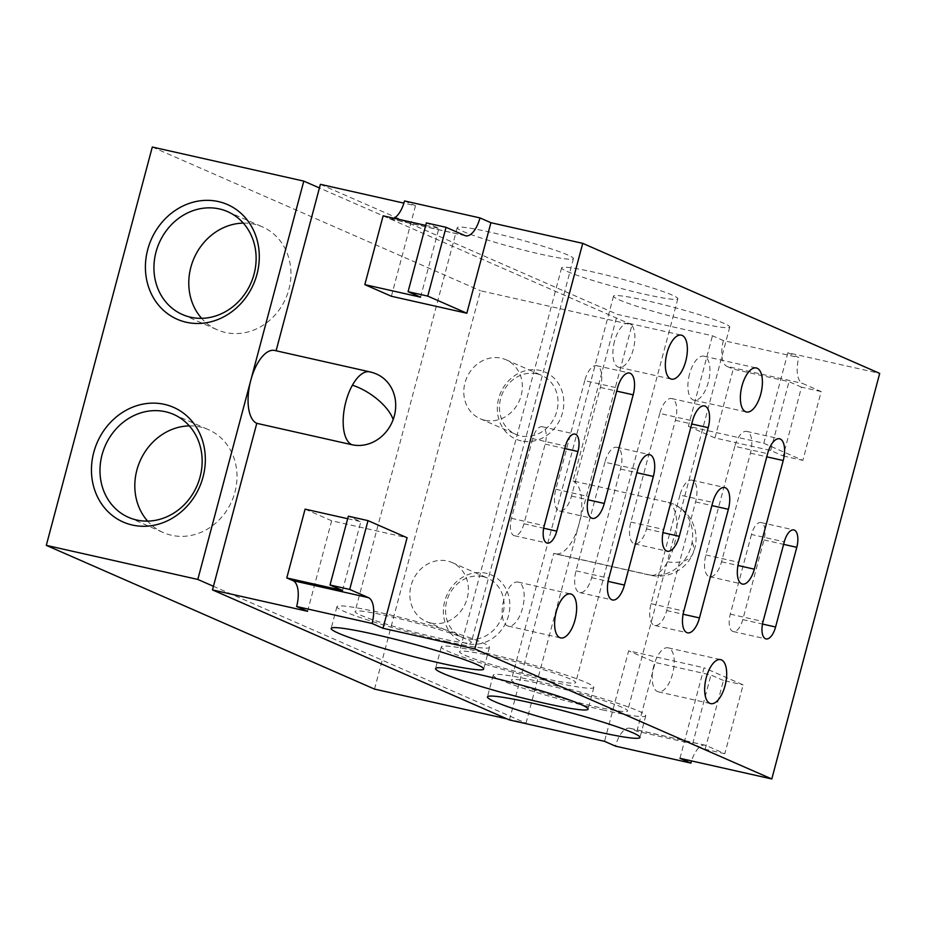 <?xml version="1.0" encoding="UTF-8"?>
<svg xmlns="http://www.w3.org/2000/svg" width="926" height="926" viewBox="0 0 926 926"><rect width="100%" height="100%" fill="white"/><g stroke="black" fill="none" stroke-linecap="round" stroke-linejoin="round"><path stroke-width="0.69" stroke-dasharray="4.63 3.47" d="M307.571 611.299L331.658 520.771L407.093 537.74M391.397 296.262L415.485 205.734L403.91 203.13M376.604 374.092A37.584 33.486 113.6 0 0 371.164 372.298L276.098 350.769M274.675 350.456A37.584 16.818 -77.3 0 1 276.064 350.908M507.043 718.9L526.026 723.171L213.431 586.285M467.248 643.663A36.565 32.572 113.6 0 1 444.723 601.263A36.565 32.572 113.6 0 1 485.988 573.206A36.565 32.572 113.6 0 1 508.524 615.616A36.565 32.572 113.6 0 1 467.248 643.663M521.199 440.88A36.565 32.572 113.6 0 1 498.674 398.469A36.565 32.572 113.6 0 1 539.951 370.423A36.565 32.572 113.6 0 1 562.476 412.834A36.565 32.572 113.6 0 1 521.199 440.88M374.521 689.094L480.513 290.764L632.018 324.852L319.424 187.955M526.026 723.171L632.018 324.852M152.292 147.026L480.513 290.764M668.132 502.355A37.584 16.818 -77.3 0 1 667.623 561.862A37.584 16.818 -77.3 0 1 650.249 575.231A37.584 16.818 -77.3 0 1 648.86 574.768A37.584 33.486 -66.4 0 0 692.104 542.161A37.584 33.486 -66.4 0 0 673.572 504.138A37.584 33.486 -66.4 0 0 668.132 502.355L573.032 480.953L617.353 314.377L712.453 335.779L723.391 340.571L798.814 357.54L787.876 352.748L879.7 373.398M320.384 184.332L617.353 314.377M696.641 322.572A60.132 4.642 -165.1 0 0 729.746 327.075A60.132 4.642 -165.1 0 0 646.626 300.661A60.132 4.642 -165.1 0 0 613.521 296.158A60.132 4.642 -165.1 0 0 696.641 322.572M540.344 254.118A60.132 4.642 -165.1 0 0 573.449 258.632A60.132 4.642 -165.1 0 0 490.329 232.218A60.132 4.642 -165.1 0 0 457.224 227.703A60.132 4.642 -165.1 0 0 540.344 254.118M644.727 294.248A60.132 4.642 -165.1 0 0 677.832 298.762A60.132 4.642 -165.1 0 0 594.712 272.348A60.132 4.642 -165.1 0 0 561.607 267.834A60.132 4.642 -165.1 0 0 644.727 294.248M404.546 200.942L415.485 205.734M787.876 352.748L763.788 443.276L688.365 426.307L712.453 335.779M679.962 758.313L704.049 667.785L628.627 650.816L604.539 741.344M509.439 719.953L553.76 553.378L648.86 574.768M573.032 480.953A37.584 16.818 -77.3 0 1 579.028 524.012A37.584 16.818 -77.3 0 1 555.149 553.829L650.249 575.231A37.584 37.584 0 0 0 692.856 553.783A37.584 19.99 -156.1 0 0 692.104 542.161M555.149 553.829A37.584 16.818 -77.3 0 1 553.76 553.378M331.658 520.771L305.094 509.138M347.667 518.71L360.839 521.674L348.338 516.199M342.539 590.475L360.839 521.674M724.815 753.695L705.149 749.273L692.636 743.798L636.891 731.251L630.641 728.519L706.063 745.488L724.815 753.695L743.127 684.893L704.049 667.785M706.063 745.488A22.548 10.093 102.7 0 0 705.23 745.21A22.548 10.093 102.7 0 0 691.537 760.917M705.149 749.273L723.449 680.471L743.127 684.893M723.449 680.471L710.948 674.996L655.203 662.449L628.627 650.816M692.636 743.798L710.948 674.996M636.891 731.251L655.203 662.449M630.641 728.519A22.548 10.093 102.7 0 0 629.807 728.241A22.548 10.093 102.7 0 0 615.477 746.136M446.031 641.382A78.93 6.1 -165.1 0 0 489.472 647.309A78.93 6.1 -165.1 0 0 380.378 612.642A78.93 6.1 -165.1 0 0 336.937 606.715A78.93 6.1 -165.1 0 0 446.031 641.382M388.191 616.056A60.132 4.642 -165.1 0 0 355.086 611.554A60.132 4.642 -165.1 0 0 438.206 637.968A60.132 4.642 -165.1 0 0 471.311 642.47A60.132 4.642 -165.1 0 0 388.191 616.056M550.414 681.513A78.93 6.1 -165.1 0 0 593.855 687.428A78.93 6.1 -165.1 0 0 484.761 652.761A78.93 6.1 -165.1 0 0 441.32 646.846A78.93 6.1 -165.1 0 0 550.414 681.513M492.574 656.187A60.132 4.642 -165.1 0 0 459.47 651.673A60.132 4.642 -165.1 0 0 542.59 678.087A60.132 4.642 -165.1 0 0 575.694 682.601A60.132 4.642 -165.1 0 0 492.574 656.187M602.328 709.837A78.93 6.1 -165.1 0 0 645.769 715.752A78.93 6.1 -165.1 0 0 536.675 681.085A78.93 6.1 -165.1 0 0 493.234 675.158A78.93 6.1 -165.1 0 0 602.328 709.837M544.488 684.511A60.132 4.642 -165.1 0 0 511.384 679.997A60.132 4.642 -165.1 0 0 594.504 706.411A60.132 4.642 -165.1 0 0 627.608 710.925A60.132 4.642 -165.1 0 0 544.488 684.511M763.788 443.276L802.865 460.384L821.177 391.582L802.414 383.364A22.548 10.093 102.7 0 1 798.814 357.54M688.365 426.307L714.93 437.94L770.687 450.487L783.188 455.962L801.499 387.161L821.177 391.582M783.188 455.962L802.865 460.384M801.499 387.161L788.987 381.686L733.242 369.138L726.991 366.407L802.414 383.364M770.687 450.487L788.987 381.686M714.93 437.94L733.242 369.138M723.391 340.571A22.548 10.093 102.7 0 0 726.991 366.407M614.517 341.219A22.548 10.093 102.7 0 0 618.938 367.333A22.548 10.093 102.7 0 0 633.268 349.438A22.548 10.093 102.7 0 0 628.847 323.324A22.548 10.093 102.7 0 0 614.517 341.219M689.534 374.069A22.548 10.093 102.7 0 0 693.968 400.182A22.548 10.093 102.7 0 0 708.297 382.288A22.548 10.093 102.7 0 0 703.864 356.186A22.548 10.093 102.7 0 0 689.534 374.069M503.779 600.002A22.548 10.093 102.7 0 0 508.2 626.103A22.548 10.093 102.7 0 0 522.53 608.22A22.548 10.093 102.7 0 0 518.109 582.107A22.548 10.093 102.7 0 0 503.779 600.002M653.825 665.713A22.548 10.093 102.7 0 0 658.247 691.815A22.548 10.093 102.7 0 0 672.577 673.92A22.548 10.093 102.7 0 0 668.144 647.818A22.548 10.093 102.7 0 0 653.825 665.713M532.658 438.646L511.465 518.317A15.036 6.725 102.7 0 0 514.416 535.726A15.036 6.725 102.7 0 0 523.966 523.792L545.159 444.121A15.036 6.725 102.7 0 0 542.208 426.724A15.036 6.725 102.7 0 0 532.658 438.646L565.45 446.031M584.757 380.598L555.843 489.241A18.786 8.403 102.7 0 0 559.535 510.99A18.786 8.403 102.7 0 0 571.481 496.081L600.384 387.45A18.786 8.403 102.7 0 0 596.691 365.689A18.786 8.403 102.7 0 0 584.757 380.598L617.549 387.982M604.921 462.213L576.018 570.844A18.786 8.403 102.7 0 0 579.711 592.594A18.786 8.403 102.7 0 0 591.645 577.685L620.547 469.054A18.786 8.403 102.7 0 0 616.866 447.293A18.786 8.403 102.7 0 0 604.921 462.213L637.713 469.586M659.775 413.459L630.872 522.09A18.786 8.403 102.7 0 0 634.565 543.84A18.786 8.403 102.7 0 0 646.498 528.931L675.401 420.3A18.786 8.403 102.7 0 0 671.72 398.539A18.786 8.403 102.7 0 0 659.775 413.459L692.567 420.832M679.95 495.063L651.036 603.694A18.786 8.403 102.7 0 0 654.728 625.455A18.786 8.403 102.7 0 0 666.674 610.547L695.576 501.904A18.786 8.403 102.7 0 0 691.884 480.154A18.786 8.403 102.7 0 0 679.95 495.063L712.742 502.436M734.804 446.309L705.89 554.94A18.786 8.403 102.7 0 0 709.582 576.701A18.786 8.403 102.7 0 0 721.528 561.793L750.43 453.15A18.786 8.403 102.7 0 0 746.738 431.4A18.786 8.403 102.7 0 0 734.804 446.309L767.596 453.682M751.472 534.476L730.278 614.135A15.036 6.725 102.7 0 0 733.23 631.544A15.036 6.725 102.7 0 0 742.779 619.61L763.985 539.951A15.036 6.725 102.7 0 0 761.033 522.542A15.036 6.725 102.7 0 0 751.472 534.476L784.276 541.849M420.578 297.165L438.889 228.363L426.377 222.888M425.717 225.4L438.889 228.363M393.92 218.247A22.548 10.093 102.7 0 1 390.216 218.837A22.548 10.093 102.7 0 1 389.383 218.559L383.132 215.827M537.011 373.838A32.19 28.683 113.6 0 1 541.675 375.366A32.19 28.683 113.6 0 1 556.04 413.806A32.19 28.683 113.6 0 1 520.505 435.88A32.19 28.683 113.6 0 1 515.851 434.352A32.19 28.683 113.6 0 1 501.475 395.911A32.19 28.683 113.6 0 1 537.011 373.838M484.807 420.242A32.19 28.683 113.6 0 1 480.154 418.714A32.19 28.683 113.6 0 1 465.778 380.273A32.19 28.683 113.6 0 1 501.325 358.212A32.19 28.683 113.6 0 1 505.978 359.739A32.19 28.683 113.6 0 1 520.354 398.168A32.19 28.683 113.6 0 1 484.807 420.242M483.059 576.62A32.19 28.683 113.6 0 1 487.724 578.148A32.19 28.683 113.6 0 1 502.089 616.589A32.19 28.683 113.6 0 1 466.554 638.662A32.19 28.683 113.6 0 1 461.889 637.134A32.19 28.683 113.6 0 1 447.524 598.694A32.19 28.683 113.6 0 1 483.059 576.62M430.856 623.024A32.19 28.683 113.6 0 1 426.191 621.496A32.19 28.683 113.6 0 1 411.827 583.067A32.19 28.683 113.6 0 1 447.362 560.994A32.19 28.683 113.6 0 1 452.027 562.522A32.19 28.683 113.6 0 1 466.391 600.951A32.19 28.683 113.6 0 1 430.856 623.024M243.295 223.108A56.185 50.062 113.6 0 1 254.268 224.208A56.185 50.062 113.6 0 1 262.405 226.87A56.185 50.062 113.6 0 1 287.477 293.959A56.185 50.062 113.6 0 1 225.458 332.48A56.185 50.062 113.6 0 1 217.321 329.818A56.185 50.062 113.6 0 1 201.602 318.324M189.344 425.891A56.185 50.062 113.6 0 1 200.317 426.99A56.185 50.062 113.6 0 1 208.443 429.664A56.185 50.062 113.6 0 1 233.526 496.741A56.185 50.062 113.6 0 1 171.507 535.263A56.185 50.062 113.6 0 1 163.37 532.6A56.185 50.062 113.6 0 1 147.639 521.118M667.623 561.862A37.584 19.99 -156.1 0 0 692.856 553.783A37.584 37.584 0 0 0 673.572 504.138M511.465 518.317L544.256 525.69M545.159 444.121L564.791 448.543M523.966 523.792L543.689 528.225M555.843 489.241L588.647 496.614M600.384 387.45L616.716 391.119M571.481 496.081L587.929 499.785M576.018 570.844L608.81 578.218M620.547 469.054L636.88 472.723M591.645 577.685L608.093 581.389M630.872 522.09L663.664 529.464M675.401 420.3L691.734 423.969M646.498 528.931L662.947 532.635M651.036 603.694L683.828 611.079M695.576 501.904L711.897 505.584M666.674 610.547L683.122 614.239M705.89 554.94L738.682 562.325M750.43 453.15L766.763 456.831M721.528 561.793L737.976 565.485M730.278 614.135L763.07 621.52M763.985 539.951L783.604 544.361M742.779 619.61L762.503 624.055M389.383 218.559L464.817 235.528M629.807 728.241L705.23 745.21M489.472 647.309L483.696 669.035M336.937 606.715L331.149 628.441M573.449 258.632L471.311 642.47M457.224 227.703L355.086 611.554M593.855 687.428L588.079 709.154M441.32 646.846L435.533 668.572M677.832 298.762L575.694 682.601M561.607 267.834L459.47 651.673M645.769 715.752L639.993 737.478M493.234 675.158L487.446 696.884M729.746 327.075L627.608 710.925M613.521 296.158L511.384 679.997M618.938 367.333L671.419 379.128M628.847 323.324L681.316 335.131M693.968 400.182L746.437 411.989M703.864 356.186L756.334 367.981M508.2 626.103L560.67 637.91M518.109 582.107L570.578 593.913M658.247 691.815L710.717 703.621M668.144 647.818L720.625 659.625M542.208 426.724L575.011 434.097M514.416 535.726L547.208 543.099M596.691 365.689L629.483 373.062M559.535 510.99L592.327 518.363M616.866 447.293L649.658 454.678M579.711 592.594L612.503 599.979M671.72 398.539L704.512 405.924M634.565 543.84L667.357 551.225M691.884 480.154L724.676 487.527M654.728 625.455L687.52 632.828M746.738 431.4L779.53 438.774M709.582 576.701L742.374 584.075M761.033 522.542L793.825 529.927M733.23 631.544L766.022 638.917M390.216 218.837L465.651 235.806M480.154 418.714L515.851 434.352M505.978 359.739L541.675 375.366M426.191 621.496L461.889 637.134M452.027 562.522L487.724 578.148M182.491 314.562L217.321 329.818M227.564 211.614L262.405 226.87M128.529 517.345L163.37 532.6M173.613 414.408L208.443 429.664"/><path stroke-width="1.39" d="M212.471 589.908L509.439 719.953L604.539 741.344L615.477 746.136L690.9 763.105L679.962 758.313L771.786 778.974L474.818 648.929L382.994 628.268L372.055 623.476L296.633 606.507L307.571 611.299L212.471 589.908L256.791 423.332L351.892 444.723A37.584 16.818 -77.3 0 1 352.401 385.216A37.584 16.818 -77.3 0 1 369.775 371.847L369.775 371.847A37.584 16.818 -77.3 0 1 371.164 372.298M382.994 628.268L407.093 537.74L368.016 520.632L348.338 516.199L330.026 585L342.539 590.475L286.782 577.94L293.033 580.671L368.467 597.64L349.704 589.434L368.016 520.632M474.818 648.929L582.732 243.353L490.907 222.703L479.969 217.911L404.546 200.942A22.548 10.093 102.7 0 1 393.92 218.247M466.82 313.231L427.754 296.112L408.077 291.69L420.578 297.165L364.832 284.629L391.397 296.262L466.82 313.231L490.907 222.703M403.91 203.13L320.384 184.332L319.424 187.955L303.797 181.114L152.292 147.026L46.3 545.356L374.521 689.094L507.043 718.9M276.098 350.769L319.424 187.955M256.791 423.332A37.584 16.818 -77.3 0 1 250.796 380.273A37.584 16.818 -77.3 0 1 274.675 350.456L369.775 371.847A37.584 37.584 0 0 1 376.604 374.092A37.584 33.486 113.6 0 1 393.156 419.594A37.584 33.486 113.6 0 1 351.892 444.723M213.431 586.285L197.805 579.445L303.797 181.114M164.446 404.361A62.621 55.791 113.6 0 1 203.037 476.994A62.621 55.791 113.6 0 1 132.337 525.042A62.621 55.791 113.6 0 1 93.757 452.409A62.621 55.791 113.6 0 1 164.446 404.361M218.409 201.579A62.621 55.791 113.6 0 1 256.988 274.212A62.621 55.791 113.6 0 1 186.3 322.248A62.621 55.791 113.6 0 1 147.709 249.626A62.621 55.791 113.6 0 1 218.409 201.579M197.805 579.445L46.3 545.356M771.786 778.974L879.7 373.398L582.732 243.353M796.777 547.324A15.036 6.725 102.7 0 0 793.825 529.927A15.036 6.725 102.7 0 0 784.276 541.849L763.07 621.52A15.036 6.725 102.7 0 0 766.022 638.917A15.036 6.725 102.7 0 0 775.583 626.995L796.777 547.324L783.604 544.361M783.222 460.535A18.786 8.403 102.7 0 0 779.53 438.774A18.786 8.403 102.7 0 0 767.596 453.682L738.682 562.325A18.786 8.403 102.7 0 0 742.374 584.075A18.786 8.403 102.7 0 0 754.32 569.166L783.222 460.535L766.763 456.831M728.368 509.288A18.786 8.403 102.7 0 0 724.676 487.527A18.786 8.403 102.7 0 0 712.742 502.436L683.828 611.079A18.786 8.403 102.7 0 0 687.52 632.828A18.786 8.403 102.7 0 0 699.466 617.92L728.368 509.288L711.897 505.584M708.205 427.673A18.786 8.403 102.7 0 0 704.512 405.924A18.786 8.403 102.7 0 0 692.567 420.832L663.664 529.464A18.786 8.403 102.7 0 0 667.357 551.225A18.786 8.403 102.7 0 0 679.29 536.316L708.205 427.673L691.734 423.969M653.351 476.427A18.786 8.403 102.7 0 0 649.658 454.678A18.786 8.403 102.7 0 0 637.713 469.586L608.81 578.218A18.786 8.403 102.7 0 0 612.503 599.979A18.786 8.403 102.7 0 0 624.437 585.07L653.351 476.427L636.88 472.723M633.176 394.823A18.786 8.403 102.7 0 0 629.483 373.062A18.786 8.403 102.7 0 0 617.549 387.982L588.647 496.614A18.786 8.403 102.7 0 0 592.327 518.363A18.786 8.403 102.7 0 0 604.273 503.455L633.176 394.823L616.716 391.119M577.963 451.506A15.036 6.725 102.7 0 0 575.011 434.097A15.036 6.725 102.7 0 0 565.45 446.031L544.256 525.69A15.036 6.725 102.7 0 0 547.208 543.099A15.036 6.725 102.7 0 0 556.757 531.165L577.963 451.506L564.791 448.543M725.046 685.726A22.548 10.093 102.7 0 0 720.625 659.625A22.548 10.093 102.7 0 0 706.295 677.508A22.548 10.093 102.7 0 0 710.717 703.621A22.548 10.093 102.7 0 0 725.046 685.726M575 620.015A22.548 10.093 102.7 0 0 570.578 593.913A22.548 10.093 102.7 0 0 556.248 611.808A22.548 10.093 102.7 0 0 560.67 637.91A22.548 10.093 102.7 0 0 575 620.015M760.767 394.094A22.548 10.093 102.7 0 0 756.334 367.981A22.548 10.093 102.7 0 0 742.004 385.876A22.548 10.093 102.7 0 0 746.437 411.989A22.548 10.093 102.7 0 0 760.767 394.094M685.738 361.233A22.548 10.093 102.7 0 0 681.316 335.131A22.548 10.093 102.7 0 0 666.986 353.026A22.548 10.093 102.7 0 0 671.419 379.128A22.548 10.093 102.7 0 0 685.738 361.233M530.899 702.811A78.93 6.1 -165.1 0 0 487.446 696.884A78.93 6.1 -165.1 0 0 596.541 731.563A78.93 6.1 -165.1 0 0 639.993 737.478A78.93 6.1 -165.1 0 0 530.899 702.811M478.985 674.487A78.93 6.1 -165.1 0 0 435.533 668.572A78.93 6.1 -165.1 0 0 544.627 703.239A78.93 6.1 -165.1 0 0 588.079 709.154A78.93 6.1 -165.1 0 0 478.985 674.487M374.602 634.368A78.93 6.1 -165.1 0 0 331.149 628.441A78.93 6.1 -165.1 0 0 440.244 663.109A78.93 6.1 -165.1 0 0 483.696 669.035A78.93 6.1 -165.1 0 0 374.602 634.368M296.633 606.507A22.548 10.093 102.7 0 0 293.033 580.671M286.782 577.94L305.094 509.138L347.667 518.71M330.026 585L349.704 589.434M372.055 623.476A22.548 10.093 102.7 0 0 368.467 597.64M691.537 760.917A22.548 10.093 102.7 0 0 690.9 763.105M427.754 296.112L446.054 227.31L464.817 235.528A22.548 10.093 102.7 0 0 465.651 235.806A22.548 10.093 102.7 0 0 479.969 217.911M408.077 291.69L426.377 222.888L446.054 227.31M364.832 284.629L383.132 215.827L425.717 225.4M190.629 317.224A56.185 50.062 113.6 0 1 182.491 314.562A56.185 50.062 113.6 0 1 157.408 247.474A56.185 50.062 113.6 0 1 219.439 208.952A56.185 50.062 113.6 0 1 227.564 211.614A56.185 50.062 113.6 0 1 252.648 278.703A56.185 50.062 113.6 0 1 190.629 317.224M201.602 318.324A56.185 50.062 113.6 0 1 194.009 258.261A56.185 50.062 113.6 0 1 243.295 223.108M136.666 520.007A56.185 50.062 113.6 0 1 128.529 517.345A56.185 50.062 113.6 0 1 103.457 450.256A56.185 50.062 113.6 0 1 165.476 411.734A56.185 50.062 113.6 0 1 173.613 414.408A56.185 50.062 113.6 0 1 198.685 481.485A56.185 50.062 113.6 0 1 136.666 520.007M147.639 521.118A56.185 50.062 113.6 0 1 140.046 461.044A56.185 50.062 113.6 0 1 189.344 425.891M352.401 385.216A37.584 16.934 34.2 0 1 393.156 419.594M543.689 528.225L556.757 531.165M587.929 499.785L604.273 503.455M608.093 581.389L624.437 585.07M662.947 532.635L679.29 536.316M683.122 614.239L699.466 617.92M737.976 565.485L754.32 569.166M762.503 624.055L775.583 626.995"/></g></svg>
